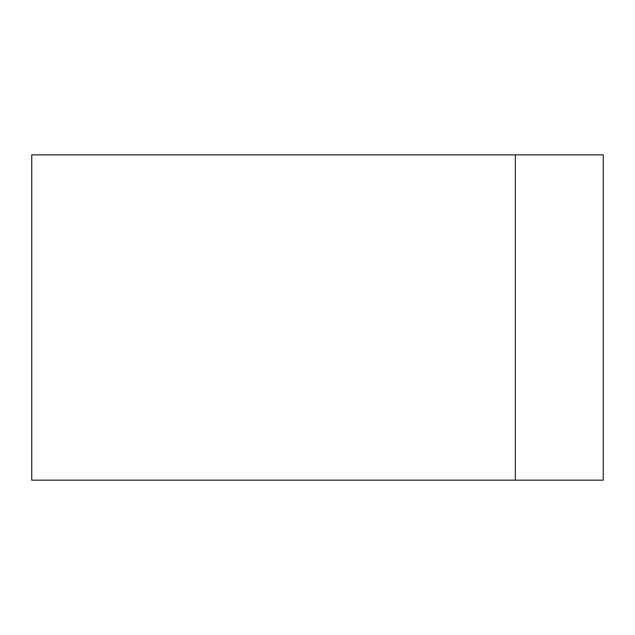 <?xml version="1.0" encoding="UTF-8"?>
<svg xmlns="http://www.w3.org/2000/svg" width="635" height="635" viewBox="0 0 635 635"><rect width="100%" height="100%" fill="white"/><g stroke="black" fill="none" stroke-linecap="round" stroke-linejoin="round"><path stroke-width="0.95" d="M515.326 154.845L603.25 154.845L603.25 480.155L31.75 480.155L31.75 154.845L515.326 154.845L515.326 480.155"/></g></svg>
